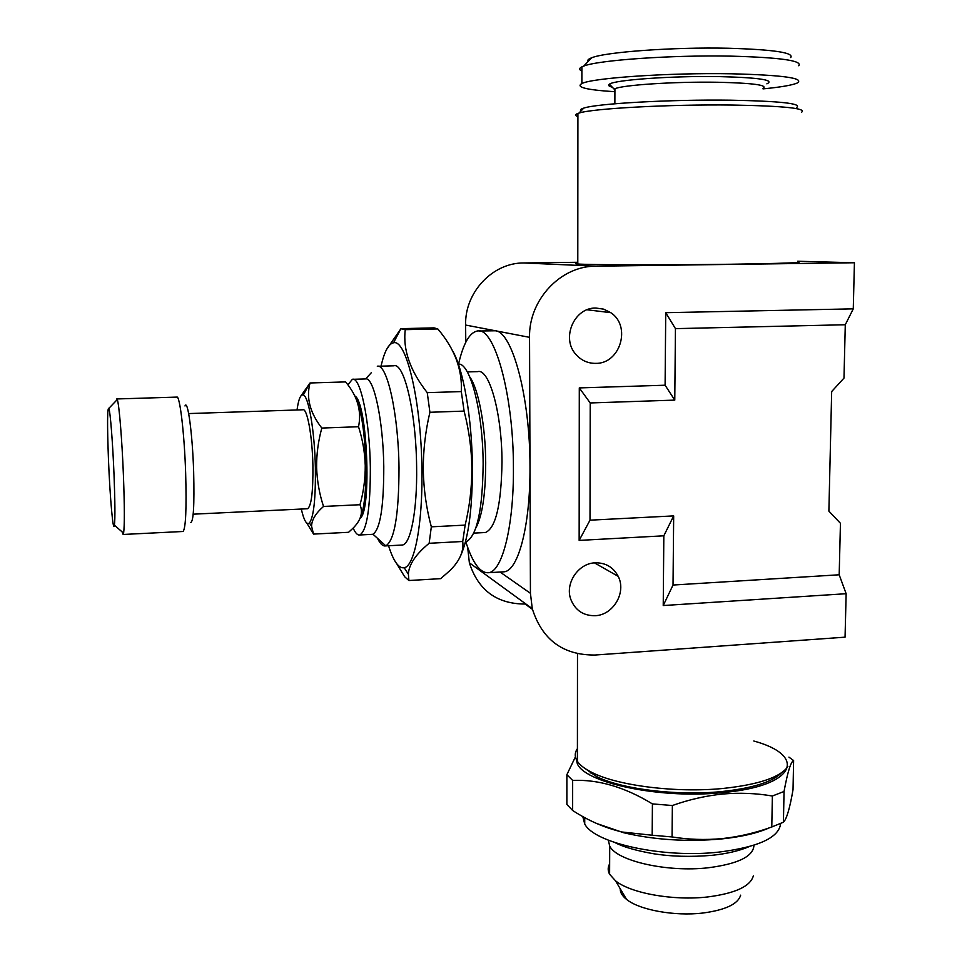 <?xml version="1.0" encoding="UTF-8"?>
<svg xmlns="http://www.w3.org/2000/svg" width="962" height="962" viewBox="0 0 962 962"><rect width="100%" height="100%" fill="white"/><g stroke="black" fill="none" stroke-linecap="round" stroke-linejoin="round"><path stroke-width="1.44" d="M465.752 541.642C472.57 562.986 480.182 573.34 488.576 572.703C502.26 571.608 513.924 526.178 513.419 467.496C513.54 393.927 494.107 325.817 477.116 331.048C469.42 332.756 463.239 343.747 458.549 364.033M839.189 574.783L673.027 585.04L673.677 515.897L590.007 520.177L590.223 402.958L674.771 400.108L675.444 328.631L845.285 324.747L843.987 378.102L831.673 391.558L828.883 511.135L840.439 523.28L839.189 574.783L846.139 593.71L845.057 637.169L595.021 655.038C563.047 655.254 542.123 639.79 532.275 608.657L530.435 593.313L529.99 466.786C530.423 525.324 518.302 570.67 504.172 571.801L502.392 571.897M595.237 562.818C605.675 562.674 613.335 567.195 618.205 576.358C626.635 592.4 613.251 615.175 595.117 615.704C583.357 615.824 575.252 610.377 570.803 599.374C564.778 583.393 578.27 563.215 595.237 562.818M595.839 308.032L603.679 309.151L610.786 312.686C631.577 326.13 620.286 363.913 595.706 363.371C587.866 363.42 581.288 360.461 575.973 354.485C560.882 338.383 574.11 307.419 595.839 308.032M577.789 263.287C574.795 263.54 574.795 263.768 577.789 263.985C588.119 264.935 666.606 265.115 730.338 264.249C783.104 263.456 805.543 262.65 797.654 261.808M577.897 116.57C574.867 115.596 574.867 114.55 577.909 113.432L578.992 113.083C592.099 108.514 669.829 104.221 732.587 105.05C784.222 105.976 807.19 108.381 801.49 112.289M577.416 748.664C574.542 752.765 574.542 756.998 577.404 761.363C580.098 765.343 585.149 769.143 592.568 772.763C618.301 785.762 676.358 793.073 722.919 788.467C758.465 784.667 780.11 777.392 787.854 766.642M581.06 110.919C579.677 110.029 580.567 109.091 583.742 108.117C596.488 103.571 670.742 99.351 730.639 100.192C779.978 101.118 802.007 103.523 796.728 107.407M583.08 767.099L596.488 776.538C621.175 789.044 676.563 796.055 720.983 791.63C752.019 788.383 772.149 782.154 781.348 772.931M763.034 88.408C768.289 85.113 753.078 83.069 717.399 82.251C674.831 81.517 622.125 85.017 614.922 88.781L614.189 89.153L614.91 91.27M753.811 741.017C807.743 755.723 796.043 786.279 722.221 792.628C655.519 799.614 575.745 780.543 576.827 760.437M783.429 822.209C786.615 819.215 789.814 808.369 793.025 789.682L793.614 760.557C790.788 761.772 787.601 772.077 784.042 791.473L783.429 822.209L771.789 826.983L772.366 796.019C756.192 793.229 739.682 792.568 722.835 794.023C705.795 795.766 688.972 799.602 672.366 805.519L652.416 803.907C624.855 787.108 598.268 779.28 572.655 780.422L566.871 774.699L575.432 756.829M766.882 83.838C775.047 80.014 759.234 77.609 719.42 76.611C672.21 75.745 614.213 79.93 609.391 84.199C607.768 85.269 608.718 86.255 612.265 87.169M769.143 827.909C757.238 833.188 741.389 836.868 721.572 838.948C687.121 842.015 654.473 839.946 623.653 832.731L596.717 823.52M672.366 805.519L672.065 836.94C688.539 839.61 705.254 840.163 722.209 838.587C738.984 836.772 755.507 832.9 771.789 826.983M672.065 836.94L652.176 835.232L652.416 803.907M572.655 780.422L572.643 810.485C588.491 820.79 605.038 827.969 622.294 832.034L652.176 835.232M572.643 810.485L566.871 804.448L566.871 774.699M590.115 773.003L591.81 772.39M798.737 65.765C802.849 60.702 780.471 57.492 731.601 56.157C672.005 54.882 597.955 60.137 583.706 66.101L581.878 66.871C578.944 68.338 578.944 69.733 581.878 71.056M763.022 88.889C780.627 87.169 792.015 85.221 797.173 83.057C805.002 78.162 783.068 75.072 731.348 73.785C668.939 72.619 592.003 77.946 581.866 83.55C575.408 87.193 586.423 89.911 614.91 91.715M790.716 57.564C794.263 52.657 773.484 49.555 728.354 48.244C673.424 46.994 605.098 52.02 591.594 57.816C588.251 59.091 587.073 60.317 588.083 61.52M780.627 823.532C779.16 837.565 758.585 847.089 718.879 852.104C662.842 858.477 593.927 843.085 584.728 823.941L582.768 816.51M753.955 845.225C753.486 856.36 738.251 863.876 708.236 867.772C667.207 872.546 616.606 860.882 609.716 846.103L608.321 840.187M753.342 875.877C750.408 886.339 735.245 893.361 707.864 896.933C673.496 900.985 630.639 893.241 615.548 880.831L609.607 874.278C607.695 870.706 607.707 867.231 609.643 863.852M740.656 895.165C738.034 904.076 725.432 910.028 702.837 913.034C674.518 916.437 639.213 909.92 626.515 899.362C622.173 895.899 620.081 892.363 620.225 888.744M458.321 364.021L458.706 364.045C470.466 363.492 483.044 412.626 483.14 464.105C482.623 508.706 477.272 534.427 467.111 541.257L465.873 541.618M469.709 376.839C478.391 388.492 485.569 426.07 485.702 462.854C485.594 494.252 482.299 515.981 475.817 528.042M467.279 371.921L477.813 371.621C489.285 368.254 502.02 413.744 501.996 462.169C501.298 504.641 495.779 528.09 485.449 532.515L484.295 532.575M452.453 350.613C463.311 368.542 472.15 418.843 472.414 467.821C472.378 508.766 468.506 537.938 460.798 555.363M431.325 526.827L465.151 525.108C469.636 506.469 471.873 487.457 471.873 468.085C471.584 448.929 468.987 429.93 464.093 411.099L429.906 412.277C425.36 431.541 423.16 450.841 423.28 470.153C423.701 489.67 426.382 508.561 431.325 526.827L429.148 543.289C415.752 554.28 408.826 564.586 408.381 574.194L408.898 580.519L404.677 576.755L396.729 563.708M465.151 525.108L462.734 541.486L429.148 543.289M408.898 580.519L440.68 578.655L450.012 570.502C459.704 560.93 463.937 551.262 462.734 541.486M381.048 366.161C384.343 351.575 388.504 343.783 393.53 342.797C406.325 338.648 421.38 402.044 421.909 469.973C422.787 524.17 414.49 566.402 404.196 567.76C398.689 568.614 393.47 561.279 388.552 545.755M347.871 384.848L352.369 379.317C360.293 376.166 369.721 420.31 370.334 467.111C370.406 508.201 366.883 530.82 359.752 534.98C357.539 535.365 355.351 533.068 353.15 528.066M371.416 372.607L365.62 378.908C373.797 376.827 383.237 420.526 383.778 466.558C383.802 506.794 380.206 529.353 372.979 534.223L371.837 534.355M377.284 366.233C387.073 363.383 398.448 413.985 399.002 467.652C398.905 514.478 394.516 540.548 385.798 545.851L385.534 545.911C382.84 546.368 380.17 543.843 377.513 538.335M378.03 366.245L393.855 365.813C404.16 362.097 416.173 412.83 416.618 466.907C417.34 510.209 410.702 544.276 402.356 545.021L401.322 545.069M114.033 474.915C115.055 501.779 115.187 518.554 114.43 525.228C113.227 534.259 109.981 497.679 108.478 459.884C107.155 424.398 107.287 407.203 108.886 408.321C110.317 411.928 112.782 443.374 114.033 474.915M116.174 400.721L116.715 398.965L117.268 399.579C119.072 403.499 122.03 439.478 123.437 475.685C124.579 506.517 124.627 525.673 123.605 533.164L123.136 534.463L122.042 531.818M116.895 398.953L176.743 397.102C179.738 394.528 184.367 432.828 185.654 473.1C186.628 508.537 185.774 528.006 183.105 531.481L182.804 531.493M184.981 405.976C187.722 398.677 192.472 433.501 193.651 471.608C194.48 505.868 193.434 522.811 190.5 522.438M188.672 413.576L302.874 409.776C307.143 407.864 312.349 436.026 312.903 465.524C313.167 491.618 311.387 506.024 307.575 508.742L307.143 508.766M297.017 409.98C298.557 399.098 300.661 394.107 303.343 395.009C308.682 396.464 314.67 431.553 315.368 467.46C315.728 498.484 313.744 516.991 309.415 522.979C306.662 525.192 303.956 520.55 301.298 509.042M300.673 396.26L310.053 382.972C306.012 397.703 309.932 412.734 321.813 428.054C318.206 441.149 316.474 454.341 316.618 467.64C317.111 481.084 319.42 494.023 323.533 506.445C315.716 513.263 311.736 519.853 311.568 526.214L313.528 534.09L306.854 523.124M354.401 395.178C360.834 406.156 364.67 429.545 365.897 465.355C366.125 492.087 364.177 509.788 360.028 518.47M313.528 534.09L348.581 532.299L353.102 528.114C360.942 520.262 363.227 512.457 359.992 504.725C363.552 492.015 365.307 478.98 365.247 465.608C364.851 452.429 362.614 439.466 358.525 426.731C361.808 411.075 357.503 396.14 345.598 381.914L310.053 382.972M355.026 396.079C367.34 402.633 371.873 510.786 360.185 518.181M323.533 506.445L359.992 504.725M321.813 428.054L358.525 426.731M402.405 328.607L434.042 327.874L437.794 328.932L405.279 329.653C402.777 349.759 410.101 370.755 427.248 392.652L461.303 391.582L464.093 411.099M386.688 349.266L400.889 328.751L405.279 329.653M427.248 392.652L429.906 412.277M461.303 391.582C462.445 369.54 454.605 348.653 437.794 328.932M788.924 757.13L793.614 760.557M784.042 791.473L772.366 796.019M478.884 331.012L495.406 330.772C512.349 331.686 530.182 397.595 529.99 466.786L529.545 337.337C528.619 299.964 560.642 265.789 595.935 266.185L854.424 262.758L853.27 308.85L845.285 324.747M797.666 261.243L854.424 262.758M465.776 342.268L465.62 325.048C464.634 292.4 492.652 262.614 523.809 262.963L577.789 262.277M675.444 328.631L665.728 312.686L853.27 308.85M674.771 400.108L665.103 385.221L665.728 312.686M590.223 402.958L579.292 387.914L665.103 385.221M590.007 520.177L579.148 540.403L579.292 387.914M673.677 515.897L663.828 535.81L579.148 540.403M673.027 585.04L663.227 605.543L663.828 535.81M846.139 593.71L663.227 605.543M532.443 609.355L525.156 604.04C496.825 604.004 478.222 590.259 469.372 562.818L467.652 547.282M523.809 262.963L595.935 266.185M530.435 593.313L500.072 572.029M467.664 549.326L468.674 550.023M465.62 325.048L529.545 337.337M488.576 572.703L504.172 571.801M594.468 562.878L618.205 576.358M587.121 309.776L610.786 312.686M577.789 263.985L577.909 113.432M577.404 761.363L577.489 653.775M583.742 108.117L578.992 113.083M596.488 776.538L592.568 772.763M614.922 88.781L614.862 103.776M614.189 89.153L609.391 84.199M623.653 832.731L622.282 832.034M581.878 66.871L581.866 83.55M591.594 57.816L583.706 66.101M584.728 817.592L584.728 823.941M748.965 846.716C739.069 850.889 726.743 853.763 712 855.314C690.656 857.13 670.899 856.565 652.741 853.607C635.545 850.48 623.015 846.837 615.127 842.664M609.716 846.103L609.607 874.278M626.515 899.362L615.548 880.831M473.797 533.116L485.449 532.515M404.196 567.76L408.381 574.194M359.752 534.98L372.667 534.307M372.979 534.223L385.798 545.851M385.534 545.911L402.356 545.021M114.43 525.228L123.605 533.164M123.136 534.463L183.105 531.481M193.194 514.177L307.575 508.742M309.415 522.979L311.568 526.214M303.343 395.009L309.511 383.549M108.886 408.321L117.268 399.579M353.174 379.293L365.295 378.944M393.53 342.797L400.889 328.751M469.372 562.818L532.275 608.657"/></g></svg>
